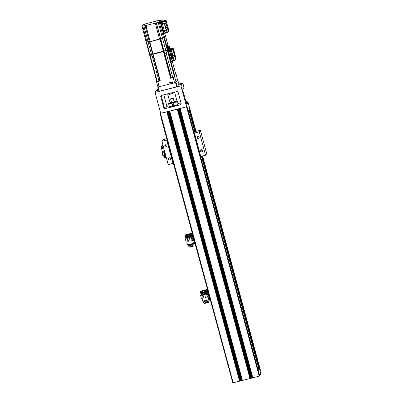 <?xml version="1.0" encoding="UTF-8"?>
<svg xmlns="http://www.w3.org/2000/svg" width="403" height="403" viewBox="0 0 403 403"><rect width="100%" height="100%" fill="white"/><g stroke="black" fill="none" stroke-linecap="round" stroke-linejoin="round"><path stroke-width="0.6" d="M185.904 101.944L186.382 101.798M186.357 101.692L185.869 101.818M185.848 101.742L187.183 101.531L185.924 102.019M186.846 103.153L187.521 102.815M187.486 102.644L188.105 102.558L189.742 108.624L188.216 110.87M178.937 83.98L182.846 83.063L184.015 87.396L182.69 89.345L182.907 90.841L186.765 104.523L188.105 102.558M186.453 103.919L186.977 103.652L186.629 102.352L186.085 102.624M158.374 89.189L156.974 89.612L155.069 92.418L180.942 85.864L186.579 106.75L180.559 108.316M258.142 370.035L259.663 369.007L258.378 370.901M162.369 112.936L166.887 111.873L239.553 381.183L242.42 380.457L169.754 111.147L166.887 111.873M232.778 382.85L160.112 113.54L232.778 382.85L239.553 381.183M239.216 378.906L167.744 114.019A1.355 1.335 -145.8 0 0 168.263 114.392L239.478 378.331A1.355 1.335 -145.8 0 0 239.216 378.906L167.028 111.817M239.815 381.117L239.251 379.485L239.694 381.127M239.523 380.034A1.355 1.335 -145.8 0 0 240.042 380.412L240.339 380.497A1.355 1.335 -145.8 0 0 240.762 380.497L241.019 380.432A1.355 1.335 -145.8 0 0 241.382 380.231L241.604 380.014A1.355 1.335 -145.8 0 0 241.865 379.445L169.784 112.291A1.355 1.335 -145.8 0 0 169.265 111.918L168.963 111.833A1.355 1.335 -145.8 0 0 168.545 111.827L168.283 111.893A1.355 1.335 -145.8 0 0 167.92 112.094L167.703 112.311A1.355 1.335 -145.8 0 0 167.436 112.885L167.744 114.019M239.699 378.115L168.565 114.477A1.355 1.335 -145.8 0 0 168.983 114.482L240.062 377.913A1.355 1.335 -145.8 0 0 239.699 378.115L168.565 114.477M240.324 377.848L169.245 114.417A1.355 1.335 -145.8 0 0 169.608 114.215L240.742 377.848A1.355 1.335 -145.8 0 0 240.324 377.848L169.245 114.417M168.983 114.482L169.129 114.437A1.355 1.335 34.2 0 1 167.653 112.377M241.044 377.933L169.824 113.999A1.355 1.335 -145.8 0 0 170.091 113.424L241.558 378.311A1.355 1.335 -145.8 0 0 241.044 377.933L169.824 113.999M242.299 380.472L241.558 378.311M170.091 113.424L169.633 111.157M177.305 109.233L249.971 378.543L251.276 378.216L252.837 377.818L180.171 108.508L169.754 111.147M242.42 380.457L249.971 378.543M249.633 376.266L178.161 111.379A1.355 1.335 -145.8 0 0 178.68 111.752L249.9 375.692A1.355 1.335 -145.8 0 0 249.633 376.266L177.451 109.178M250.233 378.477L249.669 376.845L250.117 378.493M180.055 108.518L252.273 376.185L180.201 109.651A1.355 1.335 -145.8 0 0 179.683 109.278L179.38 109.193A1.355 1.335 -145.8 0 0 178.962 109.188L178.705 109.253A1.355 1.335 -145.8 0 0 178.338 109.455L178.121 109.676A1.355 1.335 -145.8 0 0 177.859 110.246L178.161 111.379M250.117 375.475L178.982 111.838A1.355 1.335 -145.8 0 0 179.4 111.843L250.48 375.274A1.355 1.335 -145.8 0 0 250.117 375.475L178.982 111.838M250.742 375.208L179.662 111.777A1.355 1.335 -145.8 0 0 180.025 111.576L251.16 375.213A1.355 1.335 -145.8 0 0 250.742 375.208L179.662 111.777M251.981 375.672A1.355 1.335 -145.8 0 0 251.462 375.299L180.247 111.359A1.355 1.335 -145.8 0 0 180.509 110.785M251.462 375.299L180.247 111.359M252.575 377.883L252.273 376.185L252.721 377.833M252.837 377.818L259.744 375.959L187.078 106.649L259.744 375.959M180.171 108.508L186.579 106.75M260.343 374.201L260.993 373.712L260.64 372.412L260.917 371.999L202.638 156.006M195.984 131.338L189.843 108.583L189.425 109.092M260.726 374.105L260.373 372.805L260.081 373.233L260.434 374.533L259.663 375.667M259.663 369.007L202.22 156.112M195.566 131.443L189.521 109.057M170.182 110.956L180.599 108.321M170.167 110.906L162.354 112.88M160.706 113.298L155.069 92.418M165.144 108.614L180.337 104.765A1.128 1.113 -145.8 0 0 181.128 103.405L178.151 92.358A1.128 1.113 -145.8 0 0 176.771 91.552L161.578 95.4A1.128 1.113 -145.8 0 0 160.787 96.755L163.764 107.803A1.128 1.113 -145.8 0 0 165.144 108.614L165.588 107.954A1.128 1.113 34.2 0 1 164.212 107.148L161.235 95.546M252.187 377.984L252.021 377.374A1.355 1.335 -145.8 0 0 252.283 376.805M251.925 378.049L251.93 377.475L252.066 377.999M251.532 378.15L251.437 377.797A1.355 1.335 -145.8 0 0 251.804 377.596M251.276 378.216L251.18 377.863L251.417 378.16M252.092 377.279A1.355 1.335 34.2 0 1 251.331 377.802L251.437 377.797M250.883 378.311L250.762 377.858A1.355 1.335 -145.8 0 0 251.18 377.863M250.621 378.377L250.459 377.772L250.767 378.326M249.941 377.399A1.355 1.335 -145.8 0 0 250.459 377.772M251.331 377.802A1.355 1.335 34.2 0 1 249.85 375.757M252.011 377.198L251.281 377.727A1.244 1.224 34.2 0 1 249.931 375.838A1.244 1.224 34.2 0 1 250.772 375.319L251.986 377.228A1.244 1.224 -145.8 0 0 250.661 375.309A1.244 1.224 -145.8 0 0 249.946 375.823M250.686 376.372L250.56 375.908L250.993 375.798L251.699 376.578L251.235 376.694L251.361 377.163L250.334 376.926L250.59 375.903M250.248 376.483L250.334 376.926M250.359 376.891L251.356 377.137M251.235 376.694L251.694 376.553M167.436 112.885L167.149 111.802M167.703 112.311L167.537 111.707M167.824 112.175L167.683 111.651M167.92 112.094L167.799 111.641M168.283 111.893L168.187 111.54M168.429 111.833L168.333 111.49M168.545 111.827L168.449 111.475M168.963 111.833L168.842 111.374M169.124 111.843L168.983 111.324M169.265 111.918L169.099 111.309M169.784 112.291L169.492 111.213M169.895 113.898A1.355 1.335 34.2 0 1 169.139 114.422M169.784 113.863A1.244 1.224 -145.8 0 0 168.464 111.928A1.244 1.224 -145.8 0 0 167.749 112.442M169.21 114.306L169.084 114.346A1.244 1.224 34.2 0 1 167.734 112.457A1.244 1.224 34.2 0 1 168.575 111.938L169.789 113.853L169.21 114.306M169.038 113.314L169.164 113.782L168.142 113.545L168.363 112.528L169.386 112.764L169.507 113.198L169.038 113.314L169.497 113.172M168.051 113.102L168.162 113.51L169.159 113.757M168.394 112.523L168.489 112.991M180.201 109.651L179.909 108.573M179.683 109.278L179.521 108.674M180.312 111.263A1.355 1.335 34.2 0 1 178.116 111.258A1.355 1.335 34.2 0 1 178.071 109.737M178.705 109.253L178.61 108.901M178.846 109.198L178.751 108.85M178.338 109.455L178.217 109.001M178.242 109.535L178.101 109.017M178.121 109.676L177.955 109.067M177.859 110.246L177.567 109.168M178.962 109.188L178.867 108.835M179.38 109.193L179.259 108.739M179.542 109.208L179.4 108.684M180.201 111.228A1.244 1.224 -145.8 0 0 178.882 109.294A1.244 1.224 -145.8 0 0 178.166 109.802L178.156 109.818A1.244 1.224 34.2 0 1 178.992 109.299L180.212 111.213L179.506 111.707A1.244 1.224 34.2 0 1 178.156 109.818M178.907 110.357L178.781 109.888L179.214 109.782L179.924 110.558L179.149 111.253L179.023 110.79L178.559 110.906L178.811 109.883M178.469 110.467L178.559 110.906M178.579 110.87L179.577 111.117M179.456 110.679L179.914 110.533M240.203 381.016L240.042 380.412M241.674 379.918A1.355 1.335 34.2 0 1 239.473 379.913A1.355 1.335 34.2 0 1 239.432 378.397M241.115 380.785L241.019 380.432M240.903 380.452L240.999 380.8M241.508 380.689L241.382 380.231M241.508 380.115L241.649 380.634M241.765 380.623L241.604 380.014M242.158 380.523L241.865 379.445M240.853 380.85L240.762 380.497M240.465 380.951L240.339 380.497M240.208 380.442L240.349 380.966M241.558 379.883A1.244 1.224 -145.8 0 0 240.243 377.949A1.244 1.224 -145.8 0 0 239.523 378.457M240.989 380.326L240.863 380.367A1.244 1.224 34.2 0 1 239.513 378.477A1.244 1.224 34.2 0 1 240.354 377.954L241.568 379.868L240.989 380.326M240.818 379.334L240.944 379.797L240.505 379.908L240.384 379.445L239.916 379.561L240.143 378.548L241.165 378.785L241.281 379.218L240.818 379.334L241.276 379.193M239.83 379.122L240.531 379.878L240.934 379.772M240.168 378.538L240.264 379.011M163.804 94.836L166.918 106.367L165.588 107.954M177.919 103.581L180.967 102.81M181.138 103.944A1.128 1.113 34.2 0 1 180.781 104.11L180.479 104.186L181.093 103.279M166.918 106.367L169.159 105.803M173.874 105.641L172.605 106.09A4.519 0.524 -15.1 0 1 169.336 106.452L168.575 103.636A4.519 0.524 164.9 0 1 168.6 103.561A4.519 0.524 164.9 0 1 169.059 103.244L169.88 103.103M173.91 105.762A4.519 0.524 -15.1 0 0 178.04 104.176A4.519 0.524 -15.1 0 0 178.061 104.1L177.3 101.284A4.519 0.524 164.9 0 1 177.28 101.36A4.519 0.524 164.9 0 1 173.149 102.946L173.91 105.762M174.564 92.111L177.028 101.234M170.051 102.825L167.633 93.864M180.942 85.864L182.846 83.063M158.586 89.98L157.205 90.393L158.606 90.06M158.404 89.31L157.759 89.572L158.45 89.481M181.813 83.471L180.332 83.859L181.813 83.471M181.254 84.292L179.778 84.68L181.254 84.292M259.351 369.123L201.898 156.193M195.243 131.529L189.259 109.339M194.961 131.6L194.659 130.632L194.856 131.625M206.341 173.965L206.638 175.098L206.341 173.965M218.033 217.293L218.33 218.426L218.033 217.293M229.725 260.615L230.017 261.749L229.725 260.615M241.412 303.943L241.709 305.076L241.412 303.943M253.104 347.265L253.401 348.399L253.104 347.265M172.716 105.934L171.955 103.118L172.605 106.09M171.849 103.274A4.519 0.524 164.9 0 1 168.575 103.636M169.824 102.911A4.519 0.524 164.9 0 1 171.502 102.332M174.116 101.627A4.519 0.524 164.9 0 1 176.61 101.193L175.658 101.496L176.192 101.506L177.144 101.198A4.519 0.524 164.9 0 1 177.3 101.284M171.955 103.118L173.149 102.946M171.638 102.79L174.232 102.09M170.585 98.891L173.194 98.206L170.585 98.891M164.243 107.243L164.61 107.248L164.328 107.425M186.025 102.387L186.629 102.352M173.492 163.119L168.237 164.721L161.925 141.322L163.039 139.68L166.902 138.703M200.729 156.218L200.472 156.283M193.883 131.872L200.372 130.229L206.684 153.624L205.57 155.266L200.795 156.475L194.483 133.081L194.704 132.748L194.155 132.889M200.372 130.229L199.258 131.872L205.57 155.266M199.258 131.872L194.483 133.081M201.273 149.644A1.128 1.113 -145.8 0 0 200.649 151.362A1.128 1.113 -145.8 0 0 202.497 151.362A1.128 1.113 -145.8 0 0 201.273 149.644M197.762 136.647A1.128 1.113 -145.8 0 0 197.143 138.365A1.128 1.113 -145.8 0 0 198.991 138.365A1.128 1.113 -145.8 0 0 197.762 136.647M167.18 139.72L166.923 139.786L173.235 163.18M166.923 139.786L166.701 140.113L173.013 163.512M166.701 140.113L161.925 141.322M165.638 144.778A1.128 1.113 -145.8 0 0 165.018 146.501A1.128 1.113 -145.8 0 0 166.867 146.496A1.128 1.113 -145.8 0 0 165.638 144.778M169.149 157.78A1.128 1.113 -145.8 0 0 168.525 159.497A1.128 1.113 -145.8 0 0 170.373 159.497A1.128 1.113 -145.8 0 0 169.149 157.78M196.855 132.234L197.576 131.957L196.855 132.234M164.731 140.37L165.452 140.093L164.731 140.37M167.044 146.042A1.128 1.113 34.2 0 1 165.356 144.894M170.55 159.039A1.128 1.113 34.2 0 1 168.862 157.895M202.674 150.903A1.128 1.113 34.2 0 1 200.986 149.76M199.168 137.907A1.128 1.113 34.2 0 1 197.48 136.763M173.335 163.155L231.146 376.79M160.847 116.875L166.746 138.743M163.759 148.118L161.563 148.672L162.555 148.153M163.265 147.972L163.658 147.876M162.973 145.342L163.734 148.022M161.875 145.624L162.6 148.309L163.291 148.138L162.58 145.428L161.875 145.624L162.58 145.428M161.779 148.349L161.336 146.702L162.112 146.506M162.822 146.324L163.215 146.229M162.102 146.47L161.336 146.702M165.452 154.394L164.711 155.09L162.842 155.563L162.041 152.596L162.454 151.986L161.563 148.672M166.222 157.246L164.238 157.749L163.593 155.372M166.243 157.331L164.192 157.85L163.532 155.392M164.711 155.09L163.91 152.122L162.041 152.596M165.124 154.48L164.323 151.513L163.91 152.122M164.323 151.513L162.454 151.986M166.107 156.822A1.244 1.224 34.2 0 1 163.956 156.339A1.244 1.224 34.2 0 1 164.212 155.215M166.031 156.53A1.018 1.002 34.2 0 1 164.147 156.314A1.018 1.002 34.2 0 1 165.678 155.236M164.887 154.828A1.244 1.224 34.2 0 1 165.588 154.893M165.774 155.901A0.68 0.665 -145.8 0 0 164.948 155.417A0.68 0.665 -145.8 0 0 164.474 156.233A0.68 0.665 -145.8 0 0 165.301 156.717A0.68 0.665 -145.8 0 0 165.774 155.901M165.754 155.906L165.295 155.442L164.666 155.603L164.5 156.223L164.963 156.686L165.588 156.525L165.754 155.906M165.613 156.435L164.963 156.686M164.5 156.223L164.842 156.026L164.736 155.498M165.366 155.341L165.658 156.424M164.711 155.588L164.57 156.122L165.029 156.581L165.492 156.208M163.205 146.188L162.812 146.289M163.291 148.138L162.565 145.448M189.279 244.404L189.959 247.009L189.138 247.215L188.438 244.621M189.259 244.409L189.959 247.009M186.75 242.012L187.516 244.853L193.44 243.326M193.732 243.382L194.08 244.681L192.961 244.969M192.251 245.145L191.858 245.246M191.148 245.427L190.76 245.523M190.045 245.704L189.657 245.805M188.811 246.016L188.176 246.178L187.798 244.782M185.405 239.186L187.269 238.712L187.687 238.097L188.488 241.07L188.07 241.679L186.206 242.153L185.405 239.186L185.979 238.334L185.163 235.302L191.183 233.634L191.289 234.027M191.934 236.43L193.158 240.959M193.772 243.372L194.08 244.681M191.783 236.465L191.309 237.689L192.11 240.656L192.523 240.047L192.846 241.231M191.183 233.634L191.702 236.475L192.594 236.264M192.216 233.146L185.002 234.969L185.929 238.41M185.163 235.302L191.067 233.811M185.979 238.334L191.883 236.843M187.687 238.097L189.858 237.548L189.44 238.163L191.309 237.689M189.44 238.163L190.241 241.13L192.11 240.656M187.269 238.712L188.07 241.679M191.143 235.619A1.244 1.224 34.2 0 1 189.727 237.06A1.244 1.224 34.2 0 1 188.901 235.156A1.244 1.224 34.2 0 1 191.098 235.458M188.931 236.133A1.018 1.002 34.2 0 1 189.647 234.909A1.018 1.002 34.2 0 1 190.886 235.639A1.018 1.002 34.2 0 1 190.171 236.858A1.018 1.002 34.2 0 1 188.931 236.133M189.259 236.052A0.68 0.665 -145.8 0 0 190.085 236.536A0.68 0.665 -145.8 0 0 190.559 235.72A0.68 0.665 -145.8 0 0 189.732 235.236A0.68 0.665 -145.8 0 0 189.259 236.052M189.284 236.042L189.742 236.501L190.372 236.344L190.538 235.725L190.08 235.261L189.45 235.417L189.284 236.042L189.627 235.841L189.521 235.317M189.742 236.501L189.627 235.841M190.145 235.161L189.727 235.468M190.604 235.619L190.438 236.244M185.697 236.924A1.244 1.224 34.2 0 1 187.093 235.412A1.244 1.224 34.2 0 1 187.919 237.322A1.244 1.224 34.2 0 1 185.697 236.924M185.894 236.904A1.018 1.002 34.2 0 1 186.604 235.679A1.018 1.002 34.2 0 1 187.848 236.405A1.018 1.002 34.2 0 1 187.133 237.629A1.018 1.002 34.2 0 1 185.894 236.904M186.216 236.818A0.68 0.665 -145.8 0 0 187.042 237.307A0.68 0.665 -145.8 0 0 187.521 236.49A0.68 0.665 -145.8 0 0 186.695 236.007A0.68 0.665 -145.8 0 0 186.216 236.818M186.246 236.808L186.705 237.271L187.33 237.115L187.501 236.49L187.037 236.032L186.413 236.188L186.246 236.808L186.589 236.611L186.483 236.087M186.705 237.271L186.589 236.611M187.108 235.926L186.685 236.239M187.566 236.39L187.4 237.009M191.974 233.967L192.407 233.856L194.981 243.387L194.548 243.498L191.974 233.967L192.307 233.478M185.002 234.969L192.206 233.09M191.098 234.088L191.103 235.478L191.702 236.475M193.818 240.793L192.966 241.019L193.168 242.389L193.571 243.407L194.463 243.195M192.966 241.019L192.972 242.415L193.571 243.407M190.382 244.127L191.077 246.707L190.367 246.903L189.667 244.309M190.362 244.132L191.062 246.727M192.166 246.45L191.465 243.85L192.181 246.429L191.47 246.626L190.77 244.027M192.584 243.568L193.269 246.168L192.574 246.344L191.873 243.75M192.569 243.573L193.269 246.168M204.477 300.729L205.172 303.308L204.331 303.54L203.631 300.94M204.457 300.734L205.157 303.328M201.943 298.336L202.709 301.177L208.633 299.651M208.925 299.701L209.278 301.006L208.16 301.288M207.449 301.469L207.056 301.57M206.346 301.751L205.953 301.847M205.243 302.028L204.855 302.129M204.009 302.341L203.374 302.502L202.996 301.101M200.603 295.505L202.467 295.036L202.885 294.422L203.686 297.389L203.268 298.003L201.404 298.477L200.603 295.505L201.178 294.658L200.356 291.626L206.381 289.959L206.487 290.351M207.132 292.749L208.356 297.283M208.966 299.691L209.278 301.006M206.981 292.79L206.507 294.014L207.308 296.981L207.721 296.366L208.039 297.555M206.381 289.959L206.331 290.392M207.414 289.465L200.2 291.293L201.127 294.734M200.356 291.626L206.26 290.13M201.178 294.658L207.082 293.162M202.885 294.422L205.051 293.873L204.638 294.482L206.507 294.014M204.638 294.482L205.439 297.454L207.308 296.981M202.467 295.036L203.268 298.003M206.336 291.943A1.244 1.224 34.2 0 1 204.926 293.384A1.244 1.224 34.2 0 1 204.099 291.475A1.244 1.224 34.2 0 1 206.296 291.782M204.13 292.457A1.018 1.002 34.2 0 1 204.84 291.233A1.018 1.002 34.2 0 1 206.084 291.958A1.018 1.002 34.2 0 1 205.369 293.183A1.018 1.002 34.2 0 1 204.13 292.457M204.452 292.371A0.68 0.665 -145.8 0 0 205.278 292.86A0.68 0.665 -145.8 0 0 205.757 292.044A0.68 0.665 -145.8 0 0 204.931 291.56A0.68 0.665 -145.8 0 0 204.452 292.371M204.482 292.361L204.941 292.825L205.565 292.669L205.737 292.044L205.273 291.586L204.648 291.742L204.482 292.361L204.825 292.165L204.719 291.641M204.941 292.825L204.825 292.165M205.344 291.48L204.926 291.792M205.802 291.943L205.636 292.563M200.896 293.248A1.244 1.224 34.2 0 1 202.291 291.737A1.244 1.224 34.2 0 1 203.117 293.641A1.244 1.224 34.2 0 1 200.896 293.248M201.092 293.223A1.018 1.002 34.2 0 1 201.802 292.004A1.018 1.002 34.2 0 1 203.041 292.729A1.018 1.002 34.2 0 1 202.331 293.953A1.018 1.002 34.2 0 1 201.092 293.223M201.414 293.142A0.68 0.665 -145.8 0 0 202.241 293.626A0.68 0.665 -145.8 0 0 202.719 292.815A0.68 0.665 -145.8 0 0 201.893 292.326A0.68 0.665 -145.8 0 0 201.414 293.142M201.445 293.132L201.903 293.596L202.528 293.434L202.694 292.815L202.235 292.351L201.611 292.513L201.445 293.132L201.782 292.936L201.676 292.412M201.903 293.596L201.782 292.936M202.306 292.251L201.883 292.563M202.764 292.714L202.598 293.334M207.172 290.291L207.605 290.18L210.18 299.711L209.741 299.817L207.172 290.291L207.505 289.802M200.2 291.293L207.399 289.414M207.263 290.155L206.291 290.412L206.492 291.782L206.895 292.8L207.792 292.583M206.291 290.412L206.301 291.802L206.895 292.8M208.769 299.731L208.17 298.734L208.165 297.343L208.769 299.731L209.661 299.515M205.58 300.452L206.276 303.031L205.565 303.227L204.865 300.628M205.56 300.457L206.26 303.051M206.679 300.17L207.364 302.769L206.668 302.945L205.968 300.351M206.663 300.175L207.364 302.769M207.782 299.892L208.467 302.492L207.772 302.668L207.071 300.074M207.767 299.897L208.467 302.492M159.346 91.31L158.178 86.972L157.79 87.018L158.958 91.35L177.189 86.736L178.972 84.106L177.668 79.789M177.804 79.774L176.02 82.403L177.189 86.736M176.02 82.403L175.542 82.58L176.71 86.912M158.178 86.972L175.542 82.58M177.159 80.298L177.511 80.207L177.098 78.691L176.831 79.089L177.239 80.605L176.121 82.257A12.422 1.436 164.9 0 1 174.564 82.827L172.675 83.305L172.267 81.789L169.663 82.449L170.071 83.965L159.15 86.731A12.422 1.436 164.9 0 1 157.885 86.872L157.79 87.018M144.586 24.235L142.899 24.88L142.012 26.18L143.775 25.842A9.486 1.098 -15.1 0 0 145.206 25.681L156.409 22.845A9.486 1.098 -15.1 0 0 158.162 22.2L160.193 21.47L161.079 20.17L159.316 20.508A9.486 1.098 -15.1 0 0 157.885 20.669L146.687 23.505A9.486 1.098 -15.1 0 0 144.929 24.15L144.652 24.472M143.775 25.842L148.042 41.655L146.919 41.942L146.143 42.033L142.012 26.2M149.311 41.519A9.486 1.098 164.9 0 1 148.042 41.655L146.244 42.275L148.042 41.655A9.486 1.098 -15.1 0 0 149.311 41.519M145.171 25.732L145.352 26.402M145.463 26.82L147.004 26.618L146.727 25.53M156.409 22.845L160.676 38.658A9.486 1.098 -15.1 0 0 162.429 38.013A9.486 1.098 164.9 0 1 160.676 38.658L150.138 41.574L146.178 26.825M145.402 26.946L149.357 41.665L150.138 41.574M165.492 36.129L164.479 37.645L162.49 38.23L164.515 37.378L160.409 22.679L158.797 23.198L158.505 22.115M164.762 33.358L165.487 35.948L164.515 37.378M156.435 21.077L156.364 20.82M160.193 21.47L160.409 22.679M160.893 22.946L161.135 23.812M164.379 37.459L162.429 38.013L158.162 22.2M172.026 55.705A1.582 1.582 0 0 1 172.403 56.279L172.403 56.289A1.572 1.552 -145.8 0 0 172.177 55.881L172.489 57.05A1.572 1.552 -145.8 0 0 172.484 56.591L172.282 56.642M172.333 57.09L172.358 57.488A1.582 1.582 0 0 0 172.489 57.06L172.464 57.06M171.799 55.77L172.277 57.508M171.794 57.155L171.492 56.813M172.187 57.664L171.643 55.518L172.066 57.694L171.33 55.911M171.421 55.881L171.542 56.153M172.338 61.049L171.411 61.558L171.26 61.185L168.333 50.355L168.263 49.856L169.023 48.743L169.895 48.536L169.028 48.738M169.467 50.985L169.507 50.657M169.517 50.692L171.255 57.775M169.603 50.667L170.761 54.959A4.065 0.539 -104.2 0 1 171.431 58.223A3.174 0.418 75.8 0 0 171.446 58.324M170.006 48.748L169.134 49.655L172.277 61.327L171.411 61.558M169.376 50.667L170.61 50.415M172.247 61.075L172.086 60.707L173.91 60.188L174.066 60.556L172.247 61.075M172.892 48.42L169.925 48.768L169.21 49.821L172.086 60.707L173.26 60.369M171.799 55.533A3.839 0.509 -104.2 0 0 171.607 54.773L170.444 50.456M172.222 57.694A3.839 0.509 -104.2 0 1 172.242 57.851A3.395 0.448 75.8 0 0 172.353 58.601M173.622 60.269L173.91 60.178M173.29 60.238L172.051 60.581L173.34 60.349M174.701 56.758L173.502 57.422L174.222 60.092L175.552 59.568A0.453 0.272 68.5 0 1 175.446 60.017L174.111 60.546A0.453 0.272 -111.5 0 0 174.222 60.092L173.91 60.188L173.179 57.468L174.701 56.758L174.282 54.853L172.62 55.402L171.058 49.398L171.134 49.896L169.285 50.32M175.471 60.007A0.453 0.443 -145.8 0 0 175.547 59.961A0.453 0.453 0 0 1 175.451 60.017A0.453 0.272 68.5 0 1 175.406 60.027L174.071 60.556A0.453 0.453 0 0 0 174.101 60.546M175.547 59.961A0.453 0.443 -145.8 0 0 175.713 59.488L174.766 56.536M173.502 57.422L173.985 57.216M174.378 55.095L172.796 49.342L171.441 49.801L171.058 49.398M174.222 54.979L172.872 55.377L171.3 49.851M172.62 55.402L172.917 55.256M172.67 55.513L173.406 55.065M170.459 48.828L169.925 48.768M173.809 50.133L174.907 54.148A2.07 0.272 75.8 0 1 175.245 55.81A5.168 0.685 -104.2 0 0 175.904 59.206A0.453 0.443 34.2 0 1 175.844 59.568L175.653 59.851M170.494 50.043L170.862 50.843M175.26 55.926A0.453 0.312 173.2 0 0 175.26 55.866L173.355 48.667L172.837 48.31L170.293 49.095M175.859 59.543A0.453 0.453 0 0 0 175.91 59.206L175.713 59.488L172.952 49.262A0.453 0.443 -145.8 0 0 172.413 48.939A0.453 0.272 71.2 0 1 172.796 49.342L173.355 48.667L173.849 50.214M145.735 26.185L146.868 26.084M146.4 25.767A1.461 1.436 -145.8 0 0 146.208 25.827L146.133 25.782A1.572 1.552 -145.8 0 0 145.73 25.999L145.7 26.049A1.572 1.552 34.2 0 1 146.103 25.827L146.088 26.004A1.461 1.436 34.2 0 1 146.39 25.923L146.405 25.752A1.572 1.552 34.2 0 1 146.783 25.742M146.445 25.701A1.582 1.582 0 0 1 146.768 25.686A1.572 1.552 -145.8 0 0 146.435 25.701L146.445 25.742M146.682 26.467L146.949 26.407M146.41 26.744L145.372 26.689L146.944 26.381M170.096 82.58L172.197 82.207L170.232 82.736L170.066 82.459L172.172 81.809M171.88 82.524L171.854 82.565A1.572 1.552 34.2 0 1 171.456 82.781L171.366 82.746A1.461 1.436 34.2 0 1 171.063 82.822L171.124 82.811M171.854 82.565L171.844 82.57A1.582 1.582 0 0 0 172.197 82.207M170.232 82.736A1.582 1.582 0 0 0 171.129 82.867A1.572 1.552 34.2 0 1 170.676 82.867M169.582 46.904L169.542 46.602L169.582 46.904M149.352 41.736A9.486 1.098 164.9 0 1 148.103 41.872A9.486 1.098 -15.1 0 0 149.352 41.736M145.392 26.936L149.342 41.7L149.76 41.66M160.001 39.066L149.987 41.836L149.342 41.685M167.094 50.259L165.819 50.577L167.789 50.027L168.484 49L167.809 49.992L165.764 50.36L162.49 38.23A9.486 1.098 164.9 0 1 160.732 38.874A9.486 1.098 -15.1 0 0 162.49 38.23L164.459 37.681L165.487 36.099M169.477 47.05L169.441 46.748L169.477 47.05M149.382 41.952L152.651 54.067L164.006 51.005L160.732 38.874L149.77 41.892L149.342 41.7M146.229 42.31L149.498 54.425L151.377 54.007L148.103 41.872L146.193 42.068M152.596 53.871A9.486 1.098 164.9 0 1 151.377 54.007A9.486 1.098 -15.1 0 0 152.596 53.871M163.935 51.418L152.712 54.284L164.066 51.221A9.486 1.098 -15.1 0 0 165.819 50.577A9.486 1.098 164.9 0 1 164.066 51.221L164.651 53.387A9.486 1.098 164.9 0 0 166.404 52.743L165.764 50.36A9.486 1.098 164.9 0 1 164.006 51.005A9.486 1.098 -15.1 0 0 165.764 50.36L167.729 49.811L168.081 49.045M168.761 48.295L168.6 47.519L168.761 48.295M168.283 48.995L167.809 49.992M163.215 51.68L153.316 54.183M153.241 56.254A9.486 1.098 164.9 0 1 152.017 56.39L151.432 54.224A9.486 1.098 -15.1 0 0 152.682 54.088A9.486 1.098 164.9 0 1 151.432 54.224L149.533 54.445L151.432 54.224L150.163 54.546M172.182 92.715L172.393 93.572L168.922 94.453M172.398 93.567L168.933 94.504M172.62 83.089L170.071 83.965M177.511 80.207L176.302 74.726A12.422 1.436 -15.1 0 0 175.95 74.757M176.121 82.257L174.716 77.054L174.978 76.671L172.726 77.295L170.625 78.268L173.164 77.628L174.564 82.827M159.15 86.731L157.749 81.527L160.288 80.887L159.895 80.938L153.357 56.682M157.749 81.527A12.422 1.436 -15.1 0 1 156.485 81.673L157.885 86.872M173.164 77.628A12.422 1.436 -15.1 0 0 174.716 77.054M172.514 77.608L173.33 77.295L172.514 77.608M159.81 80.62L156.742 81.295L150.203 57.04M156.485 81.673L156.742 81.295L150.198 57.035L150.586 56.984L149.946 54.596M158.701 81.104L159.517 80.791L158.701 81.104M176.035 75.094L176.302 74.726M176.04 75.099L172.313 61.276L176.04 75.109M168.268 46.924L168.373 47.579M168.383 46.894L167.85 45.02L167.411 45.131L167.85 45.02L167.593 45.7L168.55 49.131L168.842 48.703L168.555 47.534M167.411 45.131L167.159 45.806L168.036 49.06L168.469 48.949M158.651 22.664L159.85 22.15M159.306 22.059A1.461 1.436 -145.8 0 0 159.114 22.115L159.039 22.069A1.572 1.552 -145.8 0 0 159.024 22.079A1.572 1.552 -145.8 0 0 158.636 22.291L158.606 22.336A1.572 1.552 34.2 0 1 159.009 22.12L158.994 22.296A1.461 1.436 34.2 0 1 159.296 22.215L159.311 22.039A1.572 1.552 34.2 0 1 159.774 22.039L159.81 21.994A1.572 1.552 -145.8 0 0 159.341 21.994L159.356 21.994A1.582 1.582 0 0 1 160.248 22.125L160.414 22.402L158.732 22.961M159.588 22.754L158.782 23.147M173.869 60.032L173.295 60.203C171.688 60.541 171.779 60.41 173.567 59.805M172.907 58.778C171.28 59.04 171.371 58.903 173.179 58.375C171.371 58.903 171.28 59.04 172.907 58.778L173.492 58.626M164.59 20.624L166.122 20.845L165.678 20.538A0.453 0.443 34.2 0 1 166.217 20.86L167.739 26.507M165.744 20.523L164.646 20.613A0.453 0.453 0 0 0 164.585 20.624L162.736 21.037L164.575 20.629A0.453 0.358 -94.8 0 1 164.646 20.613L164.646 20.613A0.453 0.358 -94.8 0 1 164.711 20.618M162.898 21.404L162.736 21.037L162.021 22.089L163.613 28.22A3.839 0.509 -104.2 0 0 164.535 30.89A3.39 0.448 75.8 0 1 165.185 32.673L167.008 32.159L167.144 32.452L167.31 32.044L168.64 31.505L168.484 31.923L167.149 32.447L165.326 32.965L165.185 32.673L165.326 32.965L167.144 32.452A0.453 0.453 0 0 0 167.164 32.447M162.903 23.727L165.945 23.203L167.104 27.162L165.759 27.651L164.661 23.576L162.898 23.848L162.459 21.989L165.25 21.163L165.814 21.455L166.217 20.86L167.734 26.467M162.817 21.016L161.845 21.006M161.946 21.928L162.706 20.81L161.83 21.006L161.074 22.125L161.145 22.623L162.016 22.397L161.946 21.928L161.074 22.125M165.215 32.89L165.351 33.192L164.489 33.434L164.348 33.117L165.215 32.89A3.184 0.423 -104.2 0 0 164.56 31.056A4.04 0.534 75.8 0 1 163.593 28.25L162.016 22.397M164.495 33.434L165.416 32.92M167.185 32.436L168.519 31.913A0.453 0.443 -145.8 0 0 168.786 31.384L168.484 31.923M168.202 28.23L168.978 31.102A0.453 0.443 34.2 0 1 168.917 31.464L168.726 31.746M164.348 33.117A3.164 0.418 75.8 0 0 163.694 31.293A4.065 0.539 -104.2 0 1 162.721 28.472L161.059 22.644L160.797 22.709L162.298 28.573M162.736 23.016L162.651 22.336L162.736 23.016M162.6 21.782L163.089 23.656M164.661 23.576L166.192 23.127L165.814 21.455L162.651 22.024M165.945 23.203L165.688 21.561M166.031 23.062L167.104 27.162A2.393 0.317 75.8 0 0 167.673 28.825L166.635 30.195A3.572 0.474 75.8 0 1 167.31 32.044L167.008 32.159A3.441 0.453 -104.2 0 0 166.358 30.381A0.453 0.378 -26.2 0 0 166.635 30.195A3.657 0.484 -104.2 0 1 165.759 27.651L165.452 27.747A3.788 0.504 75.8 0 0 166.358 30.381L164.535 30.89M161.744 21.032L160.988 22.145L161.81 21.037L161.417 21.193M164.409 33.454L164.147 33.52L164.263 33.142A3.164 0.418 75.8 0 0 163.608 31.318L163.351 31.384A3.164 0.418 -104.2 0 1 164.001 33.207L164.353 33.091M160.721 22.719L161.497 21.092M170.751 54.974A3.975 0.524 -104.2 0 1 171.411 58.168L170.756 54.969M173.199 57.488L171.97 57.599M172.096 57.569L173.154 57.337M172.65 55.478L171.613 55.78M171.492 55.816L172.625 55.372M168.328 49.76L168.771 48.803M168.338 50.35L168.273 49.901L168.338 50.35L169.205 50.133M172.126 60.964L171.169 61.211L168.308 50.36L170.373 57.911M170.731 54.969L169.572 50.677M169.9 52.597L170.484 54.763M168.509 49.07L167.91 50.451L171.058 61.644M169.21 49.821L172.413 48.939L172.837 48.31L173.361 48.672M160.505 113.485L233.171 382.8M259.22 376.2L186.554 106.891M187.032 106.714L259.698 376.029M180.337 104.765L180.781 104.11M188.881 109.893L194.75 131.65M201.404 156.319L258.973 369.677M163.764 107.803L164.212 107.148M161.23 96.095L160.787 96.755M165.532 154.692A1.244 1.224 -145.8 0 0 164.988 154.676L165.532 154.692M165.119 156.304L164.842 156.026M165.321 155.558L164.943 155.654M191.062 236.4A1.244 1.224 -145.8 0 0 191.249 235.951L190.957 236.551M190.972 234.919A1.244 1.224 -145.8 0 0 189.007 235.004L190.972 234.914M190.397 236.254L189.813 236.4L189.355 235.936L189.496 235.402M190.1 235.372L190.377 235.654M189.904 236.118L190.276 236.022M188.02 237.171A1.244 1.224 -145.8 0 0 187.194 235.261A1.244 1.224 -145.8 0 0 185.964 235.77C186.861 234.974 187.602 235.105 188.186 236.168L187.919 237.322M187.36 237.024L186.775 237.171L186.312 236.707L186.458 236.173M187.063 236.143L187.34 236.42M186.861 236.888L187.239 236.793M192.438 235.674L192.176 234.702M194.306 242.606L194.044 241.634M206.255 292.724A1.244 1.224 -145.8 0 0 206.447 292.271L206.155 292.875M206.17 291.238A1.244 1.224 -145.8 0 0 204.2 291.329L206.17 291.238M205.595 292.578L205.011 292.724L204.548 292.261L204.694 291.727M205.298 291.696L205.575 291.974M205.097 292.442L205.475 292.346M203.218 293.49A1.244 1.224 -145.8 0 0 202.392 291.586A1.244 1.224 -145.8 0 0 201.162 292.094C202.059 291.293 202.8 291.429 203.384 292.487L203.117 293.641M202.553 293.344L201.968 293.495L201.51 293.031L201.656 292.497M202.261 292.467L202.538 292.744M202.059 293.213L202.437 293.117M207.636 291.999L207.374 291.026M209.505 298.93L209.243 297.958M142.022 26.21L146.143 42.033M142.793 26.094L146.919 41.942M155.346 23.344L159.603 39.182M161.079 20.17L161.371 21.218L161.084 20.15M163.553 37.731L159.452 23.031M156.304 22.996L160.56 38.829M169.134 49.655L168.263 49.856M170.761 54.959L171.602 54.748M171.431 58.223L172.257 58.002M171.607 54.773L172.398 54.571M174.041 57.196A3.788 0.504 75.8 0 0 173.612 54.999M172.242 57.851L173.209 57.589M174.539 56.909L174.766 56.616M175.91 59.206L175.26 55.866A0.453 0.312 173.2 0 0 175.245 55.81M173.894 54.959A3.657 0.484 -104.2 0 1 174.308 57.075M145.372 26.689L146.914 26.26M165.517 36.114L168.424 46.884L165.522 36.109M167.729 49.811L164.459 37.681M163.981 37.852L167.25 49.987M163.855 51.231L160.58 39.101M160.102 39.277L163.376 51.408M153.044 54.022L149.77 41.892M149.886 54.38L146.616 42.25M169.809 82.408L170.182 83.799M163.432 51.624L164.076 54.007L164.555 53.831L163.91 51.448M164.076 54.007L170.625 78.268M171.104 78.091L164.555 53.831M164.686 53.377L171.285 77.824M167.31 50.204L174.499 76.847M172.726 77.295L166.127 52.853M166.177 53.035L164.741 53.564M174.978 76.671L167.789 50.027M167.955 52.586L168.434 52.41M150.198 57.035L149.553 54.652L150.198 57.025L150.586 56.984L157.135 81.245M152.324 56.365L158.908 80.796M160.288 80.887L153.739 56.622L153.352 56.667L152.707 54.294L153.352 56.667L153.739 56.622L153.1 54.239M153.533 56.4L152.364 56.531M167.593 45.7L167.159 45.806M167.124 45.559L167.557 45.448M158.701 22.84L160.384 22.281M165.678 20.538L165.301 21.394M162.021 22.089L162.459 21.989M167.26 27.082A2.07 0.272 75.8 0 0 167.759 28.522A5.158 0.68 -104.2 0 1 168.786 31.384L168.212 28.25M163.593 28.25L162.636 28.497L161.064 22.165M164.56 31.056L163.694 31.293M168.64 31.505A4.836 0.64 -104.2 0 0 167.673 28.825A0.453 0.378 -26.2 0 0 167.759 28.522M164.328 23.581L165.452 27.747L163.613 28.22M162.53 22.487L162.092 22.588M163.678 31.263L163.608 31.318A4.065 0.539 -104.2 0 1 162.636 28.497L162.379 28.563A4.065 0.539 75.8 0 0 163.351 31.384L163.255 31.348M164.001 33.207L164.142 33.525M171.325 61.583L170.832 61.286L167.991 50.446L170.832 61.286M168.308 50.36L167.991 50.446L167.915 49.947L168.237 49.881M187.183 101.531L187.536 102.83M173.194 98.206L174.247 102.105M170.58 98.916L171.633 102.815M164.61 107.248L164.777 107.853M191.113 234.072L192.065 233.831M208.18 297.328L209.016 297.117M165.487 35.932L164.772 33.358M171.895 55.594A1.582 1.582 0 0 0 171.849 55.559L171.643 55.518M171.487 56.808C171.24 55.866 171.25 55.448 171.522 55.549L171.33 55.765M172.242 61.075L174.066 60.556M173.824 57.261L172.086 57.548M173.426 57.297L173.159 57.312M170.847 50.854L171.361 50.738M145.337 26.568L145.377 26.361A1.582 1.582 0 0 1 145.715 26.009M168.071 46.97L169.542 46.602M168.258 47.609L169.572 47.277M168.096 47.091L169.441 46.748M152.651 54.078L149.377 41.942M149.498 54.435L146.224 42.305M168.676 93.602L168.912 94.483M153.347 56.677L159.895 80.938M160.414 22.402C160.54 22.639 160.172 22.85 159.316 23.036M171.713 58.934L172.101 60.364M165.316 23.48L162.888 23.696M166.217 20.855A0.453 0.453 0 0 0 165.764 20.518M169.174 49.126L168.776 48.798M171.265 55.931L172.686 55.508M168.499 49.045L167.91 50.456"/></g></svg>
